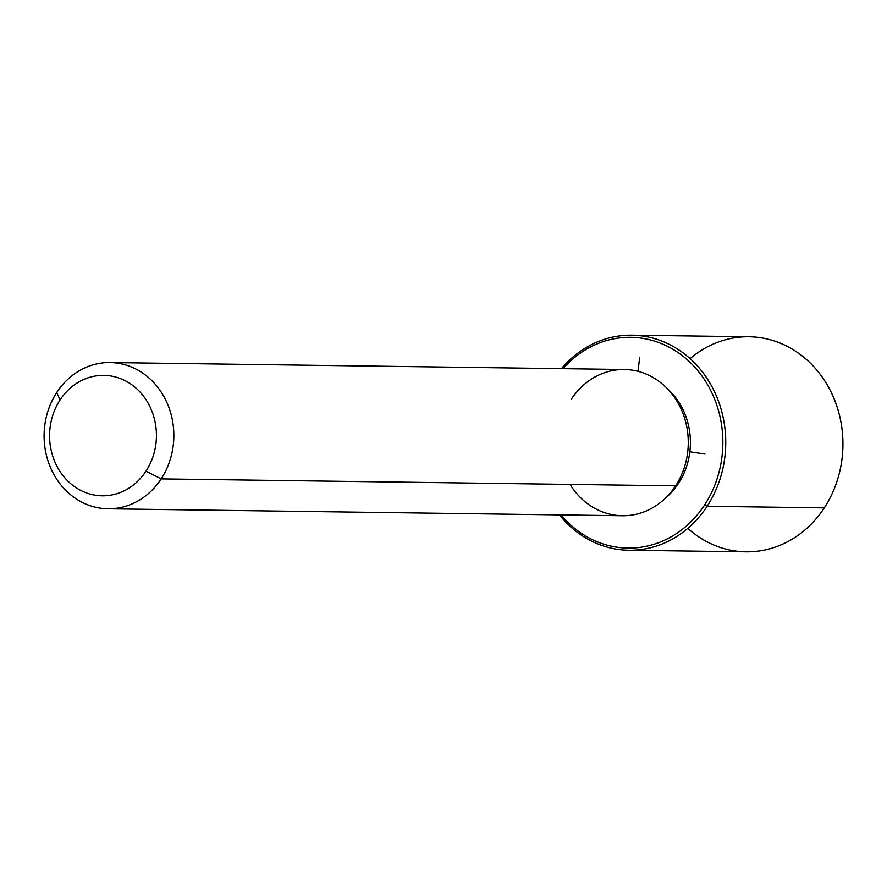 <?xml version="1.0" encoding="UTF-8"?>
<svg xmlns="http://www.w3.org/2000/svg" width="887" height="887" viewBox="0 0 887 887"><rect width="100%" height="100%" fill="white"/><g stroke="black" fill="none" stroke-linecap="round" stroke-linejoin="round"><path stroke-width="1.33" d="M678.488 483.382L677.147 483.36L678.488 483.382A68.831 61.048 90.8 0 1 665.96 497.651A68.831 61.048 -89.2 0 0 678.488 483.382A68.831 61.048 -89.2 0 0 667.423 388.75A68.831 61.048 90.8 0 1 678.488 483.382M109.955 362.55L624.393 369.491A73.133 64.873 90.8 0 1 681.526 409.938A73.133 64.873 90.8 0 1 675.606 485.843L161.168 478.902A73.133 64.873 -89.2 0 0 167.1 402.997A73.133 64.873 -89.2 0 0 109.955 362.55A73.133 64.873 -89.2 0 0 56.768 392.442A73.133 64.873 -89.2 0 0 50.847 468.347A73.133 64.873 -89.2 0 0 107.981 508.794A73.133 64.873 -89.2 0 0 161.168 478.902L675.606 485.843A73.133 64.873 90.8 0 1 622.408 515.746L107.981 508.794M161.168 478.902L146 471.185A60.227 53.42 -89.2 0 0 134.724 387.009A60.227 53.42 -89.2 0 0 60.028 399.993L56.768 392.442A73.133 64.873 90.8 0 1 147.486 376.687A73.133 64.873 90.8 0 1 161.168 478.902A73.133 64.873 90.8 0 1 70.461 494.658A73.133 64.873 90.8 0 1 56.768 392.442L60.028 399.993A60.227 53.42 -89.2 0 0 71.293 484.169A60.227 53.42 -89.2 0 0 146 471.185L161.168 478.902M570.053 484.413A73.133 64.873 -89.2 0 0 675.606 485.843A73.133 64.873 -89.2 0 0 661.913 383.627A73.133 64.873 -89.2 0 0 571.195 399.394M146 471.185A60.227 53.42 90.8 0 1 71.293 484.169A60.227 53.42 90.8 0 1 60.028 399.993A60.227 53.42 90.8 0 1 134.724 387.009A60.227 53.42 90.8 0 1 146 471.185M563.034 368.659A105.398 93.49 90.8 0 1 690.219 362.473A105.398 93.49 90.8 0 1 704.588 504.991A105.398 93.49 90.8 0 1 561.061 514.915A105.398 93.49 -89.2 0 0 704.588 504.991A105.398 93.49 -89.2 0 0 690.219 362.473A105.398 93.49 -89.2 0 0 563.034 368.659M561.404 368.637A107.549 95.397 90.8 0 1 691.76 360.177A107.549 95.397 90.8 0 1 707.116 506.277L704.588 504.991L707.116 506.277A107.549 95.397 90.8 0 1 559.431 514.892A107.549 95.397 -89.2 0 0 628.905 550.25A107.549 95.397 -89.2 0 0 707.116 506.277A107.549 95.397 -89.2 0 0 715.831 394.66A107.549 95.397 -89.2 0 0 631.799 335.175A107.549 95.397 -89.2 0 0 561.404 368.637M631.799 335.175L748.994 336.75A107.549 95.397 90.8 0 1 833.026 396.234A107.549 95.397 90.8 0 1 824.3 507.863L707.116 506.277L824.3 507.863A107.549 95.397 90.8 0 1 746.089 551.825L628.905 550.25M687.802 528.353A107.549 95.397 -89.2 0 0 824.3 507.863A107.549 95.397 -89.2 0 0 814.632 367.595A107.549 95.397 -89.2 0 0 690.086 358.647M689.853 451.782L704.977 454.055M637.997 371.309L639.682 357.417"/></g></svg>
